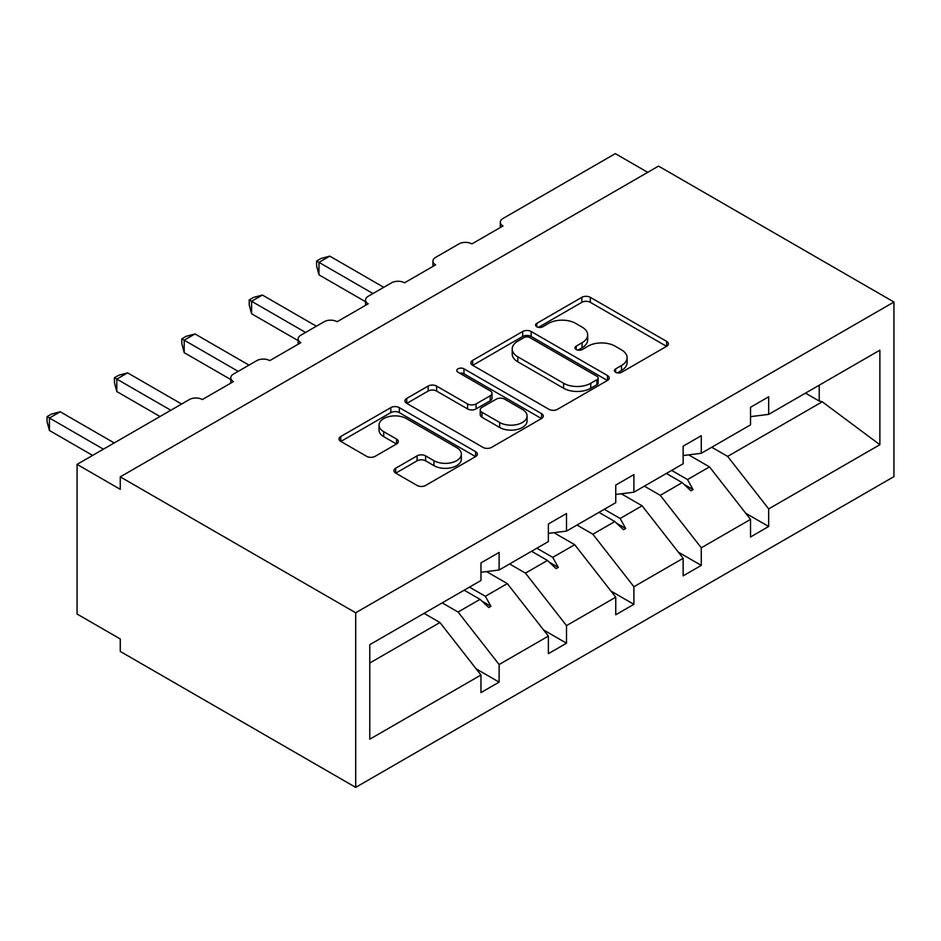 <?xml version="1.0" encoding="UTF-8"?>
<svg xmlns="http://www.w3.org/2000/svg" width="941" height="941" viewBox="0 0 941 941"><rect width="100%" height="100%" fill="white"/><g stroke="black" fill="none" stroke-linecap="round" stroke-linejoin="round"><path stroke-width="1.41" d="M615.661 372.307A4.199 2.423 0 0 0 621.589 372.307L666.651 346.3A5.999 3.458 0 0 0 668.404 343.853A5.999 3.458 0 0 0 666.651 341.395L590.325 297.332A5.999 3.458 0 0 0 581.844 297.332L536.793 323.339A4.199 2.423 0 0 0 535.558 325.057A4.199 2.423 0 0 0 536.793 326.774A4.199 2.423 0 0 0 542.722 326.774L548.556 323.41A19.185 11.08 0 0 1 575.692 323.41L582.056 327.08A19.185 11.08 0 0 1 587.678 334.914A19.185 11.08 0 0 1 582.056 342.747L576.221 346.112A4.199 2.423 0 0 0 574.998 347.829A4.199 2.423 0 0 0 576.221 349.534A4.199 2.423 0 0 0 582.161 349.534L587.996 346.17A19.185 11.08 0 0 1 615.132 346.17L621.483 349.84A19.185 11.08 0 0 1 627.106 357.674A19.185 11.08 0 0 1 621.483 365.508L615.661 368.884A4.199 2.423 0 0 0 614.426 370.589A4.199 2.423 0 0 0 615.661 372.307L615.661 368.884M395.702 468.206A5.999 3.458 0 0 0 393.938 470.653A5.999 3.458 0 0 0 395.702 473.1L417.11 485.462A5.999 3.458 0 0 0 425.591 485.462L475.628 456.585A5.999 3.458 0 0 0 477.381 454.138A5.999 3.458 0 0 0 475.628 451.68L399.302 407.618A5.999 3.458 0 0 0 390.821 407.618L340.783 436.506A5.999 3.458 0 0 0 339.031 438.953A5.999 3.458 0 0 0 340.783 441.4L366.649 456.338A5.999 3.458 0 0 0 375.13 456.338L396.549 443.976A5.999 3.458 0 0 0 398.302 441.529A5.999 3.458 0 0 0 396.549 439.082L383.716 431.672A16.044 9.257 0 0 1 379.023 425.12A16.044 9.257 0 0 1 388.927 416.569A16.044 9.257 0 0 1 406.406 418.58L456.656 447.587A16.044 9.257 0 0 1 461.349 454.138A16.044 9.257 0 0 1 451.445 462.69A16.044 9.257 0 0 1 433.966 460.678L425.591 455.844A5.999 3.458 0 0 0 417.11 455.844L395.702 468.206L395.702 473.1M893.95 302.026L355.698 612.779L355.698 787.37L893.95 476.616L893.95 302.026L658.524 166.098L120.272 476.864L120.272 489.332L77.068 464.384L189.388 399.549A9.163 5.293 180 0 1 202.35 399.549L233.45 381.587A9.163 5.293 0 0 1 230.768 377.847A9.163 5.293 0 0 1 233.45 374.106L256.775 360.638A9.163 5.293 180 0 1 269.738 360.638L300.838 342.677A9.163 5.293 0 0 1 298.156 338.936A9.163 5.293 0 0 1 300.838 335.196L324.163 321.728A9.163 5.293 180 0 1 337.125 321.728L368.225 303.778A9.163 5.293 0 0 1 365.543 300.026A9.163 5.293 0 0 1 368.225 296.286L391.55 282.818A9.163 5.293 180 0 1 404.512 282.818L435.612 264.868A9.163 5.293 0 0 1 432.931 261.127A9.163 5.293 0 0 1 435.612 257.387L458.937 243.919A9.163 5.293 180 0 1 471.9 243.919L503 225.958A9.163 5.293 0 0 1 500.318 222.217A9.163 5.293 0 0 1 503 218.477L615.32 153.63L647.714 172.332M355.698 612.779L120.272 476.864M548.979 409.335A5.999 3.458 0 0 0 557.46 409.335L607.498 380.446A5.999 3.458 0 0 0 609.25 378A5.999 3.458 0 0 0 607.498 375.553L531.171 331.491A5.999 3.458 0 0 0 522.69 331.491L472.653 360.368A5.999 3.458 0 0 0 470.9 362.814A5.999 3.458 0 0 0 472.653 365.273L548.979 409.335M459.702 373.212A4.199 2.423 0 0 1 463.96 373.8L463.96 368.813L541.557 413.617A5.999 3.458 0 0 1 543.322 416.063A5.999 3.458 0 0 1 541.557 418.51L491.531 447.398A5.999 3.458 0 0 1 483.051 447.398L406.724 403.336L406.724 398.443A5.999 3.458 0 0 0 404.971 400.89A5.999 3.458 0 0 0 406.724 403.336M406.724 398.443L428.131 386.081A5.999 3.458 0 0 1 436.612 386.081L467.571 403.948A5.999 3.458 0 0 0 476.052 403.948L490.249 395.749A5.999 3.458 0 0 0 492.014 393.303A5.999 3.458 0 0 0 490.249 390.856L458.032 372.248A4.199 2.423 0 0 1 456.797 370.531A4.199 2.423 0 0 1 459.396 368.296A4.199 2.423 0 0 1 463.96 368.813M369.778 663.017L439.941 622.507L480.969 675.015L369.778 739.203L369.778 644.679L480.969 580.491L480.969 562.906L499.118 552.426L499.118 570.011L480.969 572.269M476.181 668.875L499.118 682.119L499.118 664.534L548.368 636.104L507.328 583.608L486.509 571.587M442.199 602.875L458.079 612.038L499.118 664.534M499.118 570.011L548.368 541.581L548.368 523.996L566.506 513.515L566.506 531.1L548.368 533.371M543.569 629.964L566.506 643.209L566.506 625.624L615.755 597.194L574.716 544.698L553.896 532.677M509.587 563.965L525.466 573.128L566.506 625.624M566.506 531.1L615.755 502.67L615.755 485.085L633.893 474.617L633.893 492.202L615.755 494.46M610.956 591.066L633.893 604.31L633.893 586.725L683.142 558.295L642.103 505.788L621.283 493.766M576.986 525.054L592.854 534.217L633.893 586.725M633.893 492.202L683.142 463.76L683.142 446.187L701.28 435.707L701.28 453.291L683.142 455.55M678.343 552.155L701.28 565.4L701.28 547.815L750.53 519.385L750.53 536.97L768.679 526.49L768.679 508.905L879.87 444.717L822.246 401.783L819.223 401.042L819.223 385.198M644.373 486.144L660.253 495.319L701.28 547.815M701.28 453.291L750.53 424.861L750.53 407.277L768.679 396.796L768.679 414.381L750.53 416.64M745.731 513.245L768.679 526.49M711.761 447.246L727.64 456.409L768.679 508.905M77.068 464.384L77.068 614.038L120.272 638.974L120.272 651.443L355.698 787.37M439.941 622.507L424.062 613.344M499.118 682.119L480.969 692.6L480.969 675.015M566.506 643.209L548.368 653.689L548.368 636.104M633.893 604.31L615.755 614.779L615.755 597.194M701.28 565.4L683.142 575.868L683.142 558.295M768.679 414.381L879.87 350.181L879.87 444.717M469.477 587.125L485.356 596.288L507.328 583.608M458.079 612.038L480.051 599.346L488.732 607.533L490.884 606.286L485.356 596.288M464.172 590.183L480.051 599.346M536.864 548.215L552.743 557.378L574.716 544.698M525.466 573.128L547.439 560.448L556.119 568.623L558.284 567.376L552.743 557.378M531.559 551.273L547.439 560.448M604.251 509.304L620.131 518.479L642.103 505.788M592.854 534.217L614.826 521.537L623.507 529.724L625.671 528.477L620.131 518.479M598.958 512.375L614.826 521.537M671.651 470.406L687.518 479.569L709.49 466.889L688.671 454.868M660.253 495.319L682.213 482.627L690.894 490.814L693.058 489.567L687.518 479.569M666.346 473.464L682.213 482.627M709.49 466.889L750.53 519.385M727.64 456.409L822.246 401.783M805.496 393.126L819.223 401.042M684.072 484.38L693.058 489.567M616.684 523.29L625.671 528.477M549.297 562.2L558.284 567.376M481.91 601.099L490.884 606.286M617.331 372.895L621.483 370.495A19.185 11.08 0 0 0 627.106 362.661L627.106 357.674M587.678 334.914L587.678 339.901A19.185 11.08 0 0 1 582.056 347.735L577.903 350.134M666.569 346.347L590.325 302.32A5.999 3.458 0 0 0 581.844 302.32L538.464 327.362M607.415 380.493L531.171 336.478A5.999 3.458 0 0 0 522.69 336.478L472.735 365.32M596.9 379.717A4.199 2.423 0 0 0 598.123 378A4.199 2.423 0 0 0 596.9 376.282L529.901 337.607A4.199 2.423 0 0 0 523.961 337.607L517.821 341.16A19.185 11.08 0 0 0 512.198 348.993A19.185 11.08 0 0 0 517.821 356.827L563.612 383.258A19.185 11.08 0 0 0 590.748 383.258L596.9 379.717L596.9 384.704A4.199 2.423 0 0 0 598.123 382.987L598.123 378M512.198 348.993L512.198 353.981A19.185 11.08 0 0 0 517.821 361.815L517.821 356.827M596.9 384.704L590.748 388.245A19.185 11.08 0 0 1 563.612 388.245L517.821 361.815M406.806 403.383L428.131 391.068L428.131 386.081M492.014 393.303L492.014 398.29A5.999 3.458 0 0 1 490.249 400.737L476.052 408.935A5.999 3.458 0 0 1 467.571 408.935L436.612 391.068A5.999 3.458 0 0 0 428.131 391.068M463.96 373.8L541.487 418.557M499.695 422.497A16.044 9.257 0 0 0 517.174 424.497A16.044 9.257 0 0 0 527.078 415.946A16.044 9.257 0 0 0 522.373 409.394L504.67 399.172A5.999 3.458 0 0 0 496.189 399.172L481.992 407.371A5.999 3.458 0 0 0 480.228 409.817A5.999 3.458 0 0 0 481.992 412.276L499.695 422.497L499.695 427.485A16.044 9.257 0 0 0 517.174 429.484A16.044 9.257 0 0 0 527.078 420.933L527.078 415.946M480.228 409.817L480.228 414.816A5.999 3.458 0 0 0 481.992 417.263L481.992 412.276M499.695 427.485L481.992 417.263M461.349 454.138L461.349 459.126A16.044 9.257 0 0 1 451.445 467.677A16.044 9.257 0 0 1 433.966 465.666L425.591 460.831A5.999 3.458 0 0 0 417.11 460.831L395.773 473.147M379.023 425.12L379.023 430.108A16.044 9.257 0 0 0 383.716 436.659L383.716 431.672M396.467 444.023L383.716 436.659M475.546 456.632L399.302 412.605A5.999 3.458 0 0 0 390.821 412.605L340.865 441.447M316.611 260.998L318.975 262.374L318.975 274.843L316.611 265.985L316.611 260.998L320.928 258.516L329.785 256.14L318.975 262.374L372.977 293.545M318.975 274.843L365.543 301.732M329.785 256.14L383.775 287.311M249.224 299.908L251.588 301.285L251.588 313.753L249.224 304.896L249.224 299.908L253.529 297.415L262.386 295.051L251.588 301.285L305.59 332.455M251.588 313.753L298.156 340.63M262.386 295.051L316.388 326.221M181.825 338.819L184.201 340.183L184.201 352.663L181.825 343.794L181.825 338.819L186.142 336.325L194.999 333.949L184.201 340.183L238.202 371.366M184.201 352.663L230.768 379.541M194.999 333.949L249 365.132M114.437 377.729L116.813 379.094L116.813 391.562L114.437 382.705L114.437 377.729L118.754 375.236L127.611 372.859L116.813 379.094L170.815 410.264M116.813 391.562L160.005 416.498M127.611 372.859L181.613 404.03M47.05 416.628L49.426 418.004L49.426 430.472L47.05 421.615L47.05 416.628L51.367 414.134L60.224 411.77L49.426 418.004L103.416 449.175M49.426 430.472L92.618 455.409M60.224 411.77L114.214 442.94M621.483 370.495L621.483 365.508M576.221 349.534L576.221 346.112M582.056 347.735L582.056 342.747M536.793 326.774L536.793 323.339M581.844 302.32L581.844 297.332M590.325 302.32L590.325 297.332M666.651 346.3L666.651 341.395M472.653 365.273L472.653 360.368M522.69 336.478L522.69 331.491M531.171 336.478L531.171 331.491M607.498 380.446L607.498 375.553M563.612 388.245L563.612 383.258M590.748 388.245L590.748 383.258M436.612 391.068L436.612 386.081M467.571 408.935L467.571 403.948M476.052 408.935L476.052 403.948M490.249 400.737L490.249 395.749M541.557 418.51L541.557 413.617M417.11 460.831L417.11 455.844M425.591 460.831L425.591 455.844M433.966 465.666L433.966 460.678M396.549 443.976L396.549 439.082M340.783 441.4L340.783 436.506M390.821 412.605L390.821 407.618M399.302 412.605L399.302 407.618M475.628 456.585L475.628 451.68M500.318 227.51L500.318 222.217M432.931 266.421L432.931 261.127M365.543 305.319L365.543 300.026M298.156 344.23L298.156 338.936M230.768 383.14L230.768 377.847"/></g></svg>
